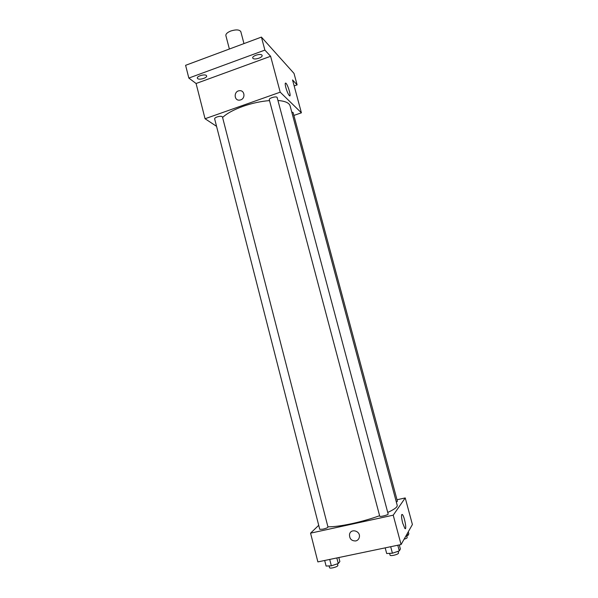 <?xml version="1.0" encoding="UTF-8"?>
<svg xmlns="http://www.w3.org/2000/svg" width="598" height="598" viewBox="0 0 598 598"><rect width="100%" height="100%" fill="white"/><g stroke="black" fill="none" stroke-linecap="round" stroke-linejoin="round"><path stroke-width="0.9" d="M243.969 43.594L240.83 31.679C239.477 29.586 236.12 29.369 230.753 31.014C227.322 32.434 225.693 33.959 225.872 35.596L229.378 49.021M216.551 126.328L205.054 118.74L196.084 83.503L188.833 78.069L185.597 65.317L261.416 37.098L294.029 73.427L297.116 84.871L294.156 85.925M197.676 78.63L197.34 78.159C196.578 76.245 204.606 73.831 206.31 75.468L206.631 75.916C207.364 77.837 199.44 80.237 197.676 78.63M252.961 58.357L252.737 57.984C251.922 55.935 260.459 53.229 261.902 55.083L262.111 55.442C262.903 57.498 254.471 60.181 252.961 58.357M196.084 83.503L270.61 56.279L264.884 50.097L261.416 37.098M188.833 78.069L264.884 50.097M205.054 118.74L280.208 92.182L270.61 56.279M280.208 92.182L301.407 112.82L292.542 79.938L297.116 84.871M285.851 87.607C284.992 84.139 284.999 82.666 285.889 83.182C287.982 84.759 291.66 97.84 289.402 95.687C288.214 94.342 287.025 91.651 285.851 87.607M269.519 100.591C260.885 101.286 252.072 103.192 243.08 106.317C233.698 109.703 226.866 113.426 222.583 117.477M387.736 512.441C394.396 509.369 397.558 507.007 397.221 505.34L290.105 105.883C289.185 102.856 285.134 101.062 277.95 100.501M301.407 112.82L293.88 115.421M396.339 502.058L397.423 501.303L293.102 112.536L291.749 112.005M217.126 116.931C215.422 117.574 214.592 118.217 214.645 118.867L319.743 529.327L322.883 529.2C325.962 528.438 327.667 527.742 327.988 527.1L222.449 116.939C221.768 116.087 219.997 116.087 217.126 116.931M269.287 99.717C268.629 98.057 276.911 95.8 277.166 97.571L388.154 514.018C388.61 514.885 379.767 517.165 379.737 516.179L269.287 99.717M240.702 99.873L239.813 100.09C233.893 101.152 233.526 91.075 239.469 90.717C244.604 89.962 245.741 98.334 240.702 99.873C245.741 98.341 244.604 89.962 239.469 90.717L239.469 90.717C233.534 91.075 233.893 101.152 239.813 100.09M379.61 515.715C371.044 518.802 361.827 521.441 351.96 523.624C341.615 525.836 333.594 526.898 327.913 526.808M318.712 525.321L310.564 533.162L393.222 515.17L405.235 497.932L397.012 499.756M405.235 497.932L412.403 524.521L401.071 544.546L317.874 561.903L310.564 533.162M401.071 544.546L393.222 515.17M402.656 523.033C401.258 517.023 401.161 514.175 402.357 514.497C404.465 516.268 407.133 530.897 404.891 528.46L402.656 523.033M359.338 537.183C358.875 539.194 357.671 540.45 355.735 540.951C351.489 540.996 349.419 538.828 349.516 534.448C350.6 528.049 360.773 530.86 359.338 537.183C358.875 539.194 357.671 540.45 355.735 540.951C351.489 540.996 349.419 538.828 349.516 534.448L349.516 534.448M385.187 547.858L386.689 553.524L392.415 553.21L399.307 550.915L400.383 548.986L399.3 544.913M392.415 553.21L390.688 546.714M399.307 550.915L397.79 545.226M398.096 551.319L398.56 553.083C398.335 553.838 396.706 554.578 393.678 555.303C391.563 555.699 390.367 555.684 390.098 555.243L389.597 553.367M405.803 536.189L407.903 535.502L408.838 533.827L408.285 531.786M407.903 535.502L407.35 533.446M406.707 535.89L407.171 537.602C407.126 538.073 406.094 538.611 404.076 539.232M324.677 560.483L326.104 566.059L331.352 565.82L338.274 563.54L339.858 561.537L338.827 557.53M331.352 565.82L329.715 559.429M338.274 563.54L336.838 557.941M337.436 563.817L337.877 565.529C337.593 566.313 335.897 567.083 332.787 567.838C330.881 568.197 329.812 568.182 329.588 567.786L329.109 565.925M285.246 83.406L285.889 83.182M401.662 514.646L402.357 514.497"/></g></svg>
